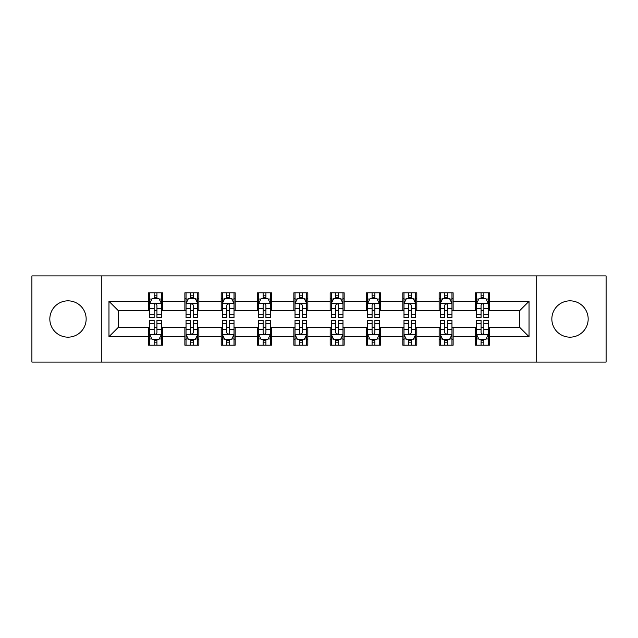 <?xml version="1.0" encoding="UTF-8"?>
<svg xmlns="http://www.w3.org/2000/svg" width="638" height="638" viewBox="0 0 638 638"><rect width="100%" height="100%" fill="white"/><g stroke="black" fill="none" stroke-linecap="round" stroke-linejoin="round"><path stroke-width="0.96" d="M570.005 300.841A18.159 18.159 0 0 0 551.846 319A18.159 18.159 0 0 0 570.005 337.159A18.159 18.159 0 0 0 588.172 319A18.159 18.159 0 0 0 570.005 300.841M67.995 300.841A18.159 18.159 0 0 0 49.828 319A18.159 18.159 0 0 0 67.995 337.159A18.159 18.159 0 0 0 86.154 319A18.159 18.159 0 0 0 67.995 300.841M536.71 362.073L606.1 362.073L606.1 275.927L536.71 275.927L536.71 362.073L101.29 362.073L101.29 275.927L31.9 275.927L31.9 362.073L101.29 362.073M536.71 275.927L101.29 275.927M489.442 301.303L489.442 292.802L475.47 292.802L475.47 301.303L453.124 301.303L453.124 292.802L439.151 292.802L439.151 301.303L416.797 301.303L416.797 292.802L402.825 292.802L402.825 301.303L380.471 301.303L380.471 292.802L366.499 292.802L366.499 301.303L344.145 301.303L344.145 292.802L330.173 292.802L330.173 301.303L307.827 301.303L307.827 292.802L293.855 292.802L293.855 301.303L271.501 301.303L271.501 292.802L257.529 292.802L257.529 301.303L235.175 301.303L235.175 292.802L221.203 292.802L221.203 301.303L198.849 301.303L198.849 292.802L184.876 292.802L184.876 301.303L162.531 301.303L162.531 292.802L148.558 292.802L148.558 301.303L108.97 301.303L108.97 336.697L118.285 327.382L148.558 327.382L148.558 345.198L162.531 345.198L162.531 327.382L184.876 327.382L184.876 345.198L198.849 345.198L198.849 327.382L221.203 327.382L221.203 345.198L235.175 345.198L235.175 327.382L257.529 327.382L257.529 345.198L271.501 345.198L271.501 327.382L293.855 327.382L293.855 345.198L307.827 345.198L307.827 327.382L330.173 327.382L330.173 345.198L344.145 345.198L344.145 327.382L366.499 327.382L366.499 345.198L380.471 345.198L380.471 327.382L402.825 327.382L402.825 345.198L416.797 345.198L416.797 327.382L439.151 327.382L439.151 345.198L453.124 345.198L453.124 327.382L475.47 327.382L475.47 345.198L489.442 345.198L489.442 327.382L519.715 327.382L519.715 310.618L489.442 310.618L489.442 301.303L529.03 301.303L529.03 336.697L489.442 336.697M475.47 336.697L453.124 336.697M439.151 336.697L416.797 336.697M402.825 336.697L380.471 336.697M366.499 336.697L344.145 336.697M330.173 336.697L307.827 336.697M293.855 336.697L271.501 336.697M257.529 336.697L235.175 336.697M221.203 336.697L198.849 336.697M184.876 336.697L162.531 336.697M148.558 336.697L108.97 336.697M475.47 301.303L475.47 310.618L453.124 310.618L453.124 301.303M439.151 301.303L439.151 310.618L416.797 310.618L416.797 301.303M402.825 301.303L402.825 310.618L380.471 310.618L380.471 301.303M366.499 301.303L366.499 310.618L344.145 310.618L344.145 301.303M330.173 301.303L330.173 310.618L307.827 310.618L307.827 301.303M293.855 301.303L293.855 310.618L271.501 310.618L271.501 301.303M257.529 301.303L257.529 310.618L235.175 310.618L235.175 301.303M221.203 301.303L221.203 310.618L198.849 310.618L198.849 301.303M184.876 301.303L184.876 310.618L162.531 310.618L162.531 301.303M148.558 301.303L148.558 310.618L118.285 310.618L108.97 301.303M118.285 310.618L118.285 327.382M529.03 336.697L519.715 327.382M519.715 310.618L529.03 301.303M148.558 298.624L149.723 298.624M154.141 298.624L156.94 298.624M161.366 298.624L162.531 298.624M148.558 310.387L149.723 310.387M154.141 310.387L156.94 310.387M161.366 310.387L162.531 310.387M148.558 327.613L149.723 327.613M154.141 327.613L156.94 327.613M161.366 327.613L162.531 327.613M148.558 339.376L149.723 339.376M154.141 339.376L156.94 339.376M161.366 339.376L162.531 339.376M184.876 327.613L186.041 327.613M190.467 327.613L193.266 327.613M197.684 327.613L198.849 327.613M184.876 339.376L186.041 339.376M190.467 339.376L193.266 339.376M197.684 339.376L198.849 339.376M184.876 298.624L186.041 298.624M190.467 298.624L193.266 298.624M197.684 298.624L198.849 298.624M184.876 310.387L186.041 310.387M190.467 310.387L193.266 310.387M197.684 310.387L198.849 310.387M221.203 327.613L222.367 327.613M226.793 327.613L229.584 327.613M234.01 327.613L235.175 327.613M221.203 339.376L222.367 339.376M226.793 339.376L229.584 339.376M234.01 339.376L235.175 339.376M221.203 298.624L222.367 298.624M226.793 298.624L229.584 298.624M234.01 298.624L235.175 298.624M221.203 310.387L222.367 310.387M226.793 310.387L229.584 310.387M234.01 310.387L235.175 310.387M257.529 327.613L258.693 327.613M263.119 327.613L265.91 327.613M270.337 327.613L271.501 327.613M257.529 339.376L258.693 339.376M263.119 339.376L265.91 339.376M270.337 339.376L271.501 339.376M257.529 298.624L258.693 298.624M263.119 298.624L265.91 298.624M270.337 298.624L271.501 298.624M257.529 310.387L258.693 310.387M263.119 310.387L265.91 310.387M270.337 310.387L271.501 310.387M293.855 327.613L295.019 327.613M299.437 327.613L302.237 327.613M306.663 327.613L307.827 327.613M293.855 339.376L295.019 339.376M299.437 339.376L302.237 339.376M306.663 339.376L307.827 339.376M293.855 298.624L295.019 298.624M299.437 298.624L302.237 298.624M306.663 298.624L307.827 298.624M293.855 310.387L295.019 310.387M299.437 310.387L302.237 310.387M306.663 310.387L307.827 310.387M330.173 327.613L331.337 327.613M335.763 327.613L338.563 327.613M342.981 327.613L344.145 327.613M330.173 339.376L331.337 339.376M335.763 339.376L338.563 339.376M342.981 339.376L344.145 339.376M330.173 298.624L331.337 298.624M335.763 298.624L338.563 298.624M342.981 298.624L344.145 298.624M330.173 310.387L331.337 310.387M335.763 310.387L338.563 310.387M342.981 310.387L344.145 310.387M366.499 327.613L367.663 327.613M372.09 327.613L374.881 327.613M379.307 327.613L380.471 327.613M366.499 339.376L367.663 339.376M372.09 339.376L374.881 339.376M379.307 339.376L380.471 339.376M366.499 298.624L367.663 298.624M372.09 298.624L374.881 298.624M379.307 298.624L380.471 298.624M366.499 310.387L367.663 310.387M372.09 310.387L374.881 310.387M379.307 310.387L380.471 310.387M402.825 327.613L403.99 327.613M408.416 327.613L411.207 327.613M415.633 327.613L416.797 327.613M402.825 339.376L403.99 339.376M408.416 339.376L411.207 339.376M415.633 339.376L416.797 339.376M402.825 298.624L403.99 298.624M408.416 298.624L411.207 298.624M415.633 298.624L416.797 298.624M402.825 310.387L403.99 310.387M408.416 310.387L411.207 310.387M415.633 310.387L416.797 310.387M439.151 327.613L440.316 327.613M444.734 327.613L447.533 327.613M451.959 327.613L453.124 327.613M439.151 339.376L440.316 339.376M444.734 339.376L447.533 339.376M451.959 339.376L453.124 339.376M439.151 298.624L440.316 298.624M444.734 298.624L447.533 298.624M451.959 298.624L453.124 298.624M439.151 310.387L440.316 310.387M444.734 310.387L447.533 310.387M451.959 310.387L453.124 310.387M475.47 327.613L476.634 327.613M481.06 327.613L483.859 327.613M488.277 327.613L489.442 327.613M475.47 339.376L476.634 339.376M481.06 339.376L483.859 339.376M488.277 339.376L489.442 339.376M475.47 298.624L476.634 298.624M481.06 298.624L483.859 298.624M488.277 298.624L489.442 298.624M475.47 310.387L476.634 310.387M481.06 310.387L483.859 310.387M488.277 310.387L489.442 310.387M156.94 295.833L154.141 295.833M161.366 314.686L156.94 314.686L156.94 317.604L161.366 317.604L161.366 303.401L159.037 298.744L152.051 298.744L149.723 303.401L149.723 317.604L154.141 317.604L154.141 314.686L149.723 314.686M149.723 303.401L149.723 292.802M161.366 303.401L161.366 292.802M154.141 298.744L154.141 292.802M156.94 292.802L156.94 298.744M156.94 314.686L156.94 305.147C156.007 303.353 155.074 303.353 154.141 305.147L154.141 314.686M154.141 342.167L156.94 342.167M149.723 323.314L154.141 323.314L154.141 320.396L149.723 320.396L149.723 334.599L152.051 339.256L159.037 339.256L161.366 334.599L161.366 320.396L156.94 320.396L156.94 323.314L161.366 323.314M161.366 334.599L161.366 345.198M149.723 334.599L149.723 345.198M156.94 339.256L156.94 345.198M154.141 345.198L154.141 339.256M154.141 323.314L154.141 332.853C155.074 334.647 156.007 334.647 156.94 332.853L156.94 323.314M193.266 295.833L190.467 295.833M197.684 314.686L193.266 314.686L193.266 317.604L197.684 317.604L197.684 303.401L195.356 298.744L188.369 298.744L186.041 303.401L186.041 317.604L190.467 317.604L190.467 314.686L186.041 314.686M186.041 303.401L186.041 292.802M197.684 303.401L197.684 292.802M190.467 298.744L190.467 292.802M193.266 292.802L193.266 298.744M193.266 314.686L193.266 305.147C192.333 303.353 191.4 303.353 190.467 305.147L190.467 314.686M229.584 295.833L226.793 295.833M234.01 314.686L229.584 314.686L229.584 317.604L234.01 317.604L234.01 303.401L231.682 298.744L224.696 298.744L222.367 303.401L222.367 317.604L226.793 317.604L226.793 314.686L222.367 314.686M222.367 303.401L222.367 292.802M234.01 303.401L234.01 292.802M226.793 298.744L226.793 292.802M229.584 292.802L229.584 298.744M229.584 314.686L229.584 305.147C228.659 303.353 227.726 303.353 226.793 305.147L226.793 314.686M190.467 342.167L193.266 342.167M186.041 323.314L190.467 323.314L190.467 320.396L186.041 320.396L186.041 334.599L188.369 339.256L195.356 339.256L197.684 334.599L197.684 320.396L193.266 320.396L193.266 323.314L197.684 323.314M197.684 334.599L197.684 345.198M186.041 334.599L186.041 345.198M193.266 339.256L193.266 345.198M190.467 345.198L190.467 339.256M190.467 323.314L190.467 332.853C191.4 334.647 192.333 334.647 193.266 332.853L193.266 323.314M226.793 342.167L229.584 342.167M222.367 323.314L226.793 323.314L226.793 320.396L222.367 320.396L222.367 334.599L224.696 339.256L231.682 339.256L234.01 334.599L234.01 320.396L229.584 320.396L229.584 323.314L234.01 323.314M234.01 334.599L234.01 345.198M222.367 334.599L222.367 345.198M229.584 339.256L229.584 345.198M226.793 345.198L226.793 339.256M226.793 323.314L226.793 332.853C227.726 334.647 228.651 334.647 229.584 332.853L229.584 323.314M265.91 295.833L263.119 295.833M270.337 314.686L265.91 314.686L265.91 317.604L270.337 317.604L270.337 303.401L268.008 298.744L261.022 298.744L258.693 303.401L258.693 317.604L263.119 317.604L263.119 314.686L258.693 314.686M258.693 303.401L258.693 292.802M270.337 303.401L270.337 292.802M263.119 298.744L263.119 292.802M265.91 292.802L265.91 298.744M265.91 314.686L265.91 305.147C264.977 303.353 264.052 303.353 263.119 305.147L263.119 314.686M302.237 295.833L299.437 295.833M306.663 314.686L302.237 314.686L302.237 317.604L306.663 317.604L306.663 303.401L304.334 298.744L297.348 298.744L295.019 303.401L295.019 317.604L299.437 317.604L299.437 314.686L295.019 314.686M295.019 303.401L295.019 292.802M306.663 303.401L306.663 292.802M299.437 298.744L299.437 292.802M302.237 292.802L302.237 298.744M302.237 314.686L302.237 305.147C301.303 303.353 300.37 303.353 299.437 305.147L299.437 314.686M338.563 295.833L335.763 295.833M342.981 314.686L338.563 314.686L338.563 317.604L342.981 317.604L342.981 303.401L340.652 298.744L333.666 298.744L331.337 303.401L331.337 317.604L335.763 317.604L335.763 314.686L331.337 314.686M331.337 303.401L331.337 292.802M342.981 303.401L342.981 292.802M335.763 298.744L335.763 292.802M338.563 292.802L338.563 298.744M338.563 314.686L338.563 305.147C337.63 303.353 336.697 303.353 335.763 305.147L335.763 314.686M263.119 342.167L265.91 342.167M258.693 323.314L263.119 323.314L263.119 320.396L258.693 320.396L258.693 334.599L261.022 339.256L268.008 339.256L270.337 334.599L270.337 320.396L265.91 320.396L265.91 323.314L270.337 323.314M270.337 334.599L270.337 345.198M258.693 334.599L258.693 345.198M265.91 339.256L265.91 345.198M263.119 345.198L263.119 339.256M263.119 323.314L263.119 332.853C264.044 334.647 264.977 334.647 265.91 332.853L265.91 323.314M299.437 342.167L302.237 342.167M295.019 323.314L299.437 323.314L299.437 320.396L295.019 320.396L295.019 334.599L297.348 339.256L304.334 339.256L306.663 334.599L306.663 320.396L302.237 320.396L302.237 323.314L306.663 323.314M306.663 334.599L306.663 345.198M295.019 334.599L295.019 345.198M302.237 339.256L302.237 345.198M299.437 345.198L299.437 339.256M299.437 323.314L299.437 332.853C300.37 334.647 301.303 334.647 302.237 332.853L302.237 323.314M335.763 342.167L338.563 342.167M331.337 323.314L335.763 323.314L335.763 320.396L331.337 320.396L331.337 334.599L333.666 339.256L340.652 339.256L342.981 334.599L342.981 320.396L338.563 320.396L338.563 323.314L342.981 323.314M342.981 334.599L342.981 345.198M331.337 334.599L331.337 345.198M338.563 339.256L338.563 345.198M335.763 345.198L335.763 339.256M335.763 323.314L335.763 332.853C336.697 334.647 337.63 334.647 338.563 332.853L338.563 323.314M372.09 342.167L374.881 342.167M367.663 323.314L372.09 323.314L372.09 320.396L367.663 320.396L367.663 334.599L369.992 339.256L376.978 339.256L379.307 334.599L379.307 320.396L374.881 320.396L374.881 323.314L379.307 323.314M379.307 334.599L379.307 345.198M367.663 334.599L367.663 345.198M374.881 339.256L374.881 345.198M372.09 345.198L372.09 339.256M372.09 323.314L372.09 332.853C373.023 334.647 373.948 334.647 374.881 332.853L374.881 323.314M408.416 342.167L411.207 342.167M403.99 323.314L408.416 323.314L408.416 320.396L403.99 320.396L403.99 334.599L406.318 339.256L413.304 339.256L415.633 334.599L415.633 320.396L411.207 320.396L411.207 323.314L415.633 323.314M415.633 334.599L415.633 345.198M403.99 334.599L403.99 345.198M411.207 339.256L411.207 345.198M408.416 345.198L408.416 339.256M408.416 323.314L408.416 332.853C409.341 334.647 410.274 334.647 411.207 332.853L411.207 323.314M444.734 342.167L447.533 342.167M440.316 323.314L444.734 323.314L444.734 320.396L440.316 320.396L440.316 334.599L442.644 339.256L449.63 339.256L451.959 334.599L451.959 320.396L447.533 320.396L447.533 323.314L451.959 323.314M451.959 334.599L451.959 345.198M440.316 334.599L440.316 345.198M447.533 339.256L447.533 345.198M444.734 345.198L444.734 339.256M444.734 323.314L444.734 332.853C445.667 334.647 446.6 334.647 447.533 332.853L447.533 323.314M374.881 295.833L372.09 295.833M379.307 314.686L374.881 314.686L374.881 317.604L379.307 317.604L379.307 303.401L376.978 298.744L369.992 298.744L367.663 303.401L367.663 317.604L372.09 317.604L372.09 314.686L367.663 314.686M367.663 303.401L367.663 292.802M379.307 303.401L379.307 292.802M372.09 298.744L372.09 292.802M374.881 292.802L374.881 298.744M374.881 314.686L374.881 305.147C373.956 303.353 373.023 303.353 372.09 305.147L372.09 314.686M411.207 295.833L408.416 295.833M415.633 314.686L411.207 314.686L411.207 317.604L415.633 317.604L415.633 303.401L413.304 298.744L406.318 298.744L403.99 303.401L403.99 317.604L408.416 317.604L408.416 314.686L403.99 314.686M403.99 303.401L403.99 292.802M415.633 303.401L415.633 292.802M408.416 298.744L408.416 292.802M411.207 292.802L411.207 298.744M411.207 314.686L411.207 305.147C410.274 303.353 409.349 303.353 408.416 305.147L408.416 314.686M447.533 295.833L444.734 295.833M451.959 314.686L447.533 314.686L447.533 317.604L451.959 317.604L451.959 303.401L449.63 298.744L442.644 298.744L440.316 303.401L440.316 317.604L444.734 317.604L444.734 314.686L440.316 314.686M440.316 303.401L440.316 292.802M451.959 303.401L451.959 292.802M444.734 298.744L444.734 292.802M447.533 292.802L447.533 298.744M447.533 314.686L447.533 305.147C446.6 303.353 445.667 303.353 444.734 305.147L444.734 314.686M483.859 295.833L481.06 295.833M488.277 314.686L483.859 314.686L483.859 317.604L488.277 317.604L488.277 303.401L485.949 298.744L478.963 298.744L476.634 303.401L476.634 317.604L481.06 317.604L481.06 314.686L476.634 314.686M476.634 303.401L476.634 292.802M488.277 303.401L488.277 292.802M481.06 298.744L481.06 292.802M483.859 292.802L483.859 298.744M483.859 314.686L483.859 305.147C482.926 303.353 481.993 303.353 481.06 305.147L481.06 314.686M481.06 342.167L483.859 342.167M476.634 323.314L481.06 323.314L481.06 320.396L476.634 320.396L476.634 334.599L478.963 339.256L485.949 339.256L488.277 334.599L488.277 320.396L483.859 320.396L483.859 323.314L488.277 323.314M488.277 334.599L488.277 345.198M476.634 334.599L476.634 345.198M483.859 339.256L483.859 345.198M481.06 345.198L481.06 339.256M481.06 323.314L481.06 332.853C481.993 334.647 482.926 334.647 483.859 332.853L483.859 323.314M161.302 303.281L149.778 303.281M149.723 299.023L151.908 299.023M159.173 299.023L161.366 299.023M154.141 308.441L149.723 308.441M161.366 308.441L156.94 308.441M156.94 297.316L154.141 297.316M149.778 334.719L161.302 334.719M161.366 338.977L159.173 338.977M151.908 338.977L149.723 338.977M156.94 329.559L161.366 329.559M149.723 329.559L154.141 329.559M154.141 340.684L156.94 340.684M197.628 303.281L186.105 303.281M186.041 299.023L188.234 299.023M195.499 299.023L197.684 299.023M190.467 308.441L186.041 308.441M197.684 308.441L193.266 308.441M193.266 297.316L190.467 297.316M233.955 303.281L222.431 303.281M222.367 299.023L224.56 299.023M231.825 299.023L234.01 299.023M226.793 308.441L222.367 308.441M234.01 308.441L229.584 308.441M229.584 297.316L226.793 297.316M186.105 334.719L197.628 334.719M197.684 338.977L195.499 338.977M188.234 338.977L186.041 338.977M193.266 329.559L197.684 329.559M186.041 329.559L190.467 329.559M190.467 340.684L193.266 340.684M222.431 334.719L233.955 334.719M234.01 338.977L231.825 338.977M224.56 338.977L222.367 338.977M229.584 329.559L234.01 329.559M222.367 329.559L226.793 329.559M226.793 340.684L229.584 340.684M270.281 303.281L258.749 303.281M258.693 299.023L260.878 299.023M268.143 299.023L270.337 299.023M263.119 308.441L258.693 308.441M270.337 308.441L265.91 308.441M265.91 297.316L263.119 297.316M306.599 303.281L295.075 303.281M295.019 299.023L297.204 299.023M304.47 299.023L306.663 299.023M299.437 308.441L295.019 308.441M306.663 308.441L302.237 308.441M302.237 297.316L299.437 297.316M342.925 303.281L331.401 303.281M331.337 299.023L333.53 299.023M340.796 299.023L342.981 299.023M335.763 308.441L331.337 308.441M342.981 308.441L338.563 308.441M338.563 297.316L335.763 297.316M258.749 334.719L270.281 334.719M270.337 338.977L268.143 338.977M260.878 338.977L258.693 338.977M265.91 329.559L270.337 329.559M258.693 329.559L263.119 329.559M263.119 340.684L265.91 340.684M295.075 334.719L306.599 334.719M306.663 338.977L304.47 338.977M297.204 338.977L295.019 338.977M302.237 329.559L306.663 329.559M295.019 329.559L299.437 329.559M299.437 340.684L302.237 340.684M331.401 334.719L342.925 334.719M342.981 338.977L340.796 338.977M333.53 338.977L331.337 338.977M338.563 329.559L342.981 329.559M331.337 329.559L335.763 329.559M335.763 340.684L338.563 340.684M367.719 334.719L379.251 334.719M379.307 338.977L377.122 338.977M369.857 338.977L367.663 338.977M374.881 329.559L379.307 329.559M367.663 329.559L372.09 329.559M372.09 340.684L374.881 340.684M404.045 334.719L415.569 334.719M415.633 338.977L413.44 338.977M406.175 338.977L403.99 338.977M411.207 329.559L415.633 329.559M403.99 329.559L408.416 329.559M408.416 340.684L411.207 340.684M440.372 334.719L451.895 334.719M451.959 338.977L449.766 338.977M442.501 338.977L440.316 338.977M447.533 329.559L451.959 329.559M440.316 329.559L444.734 329.559M444.734 340.684L447.533 340.684M379.251 303.281L367.719 303.281M367.663 299.023L369.857 299.023M377.122 299.023L379.307 299.023M372.09 308.441L367.663 308.441M379.307 308.441L374.881 308.441M374.881 297.316L372.09 297.316M415.569 303.281L404.045 303.281M403.99 299.023L406.175 299.023M413.44 299.023L415.633 299.023M408.416 308.441L403.99 308.441M415.633 308.441L411.207 308.441M411.207 297.316L408.416 297.316M451.895 303.281L440.372 303.281M440.316 299.023L442.501 299.023M449.766 299.023L451.959 299.023M444.734 308.441L440.316 308.441M451.959 308.441L447.533 308.441M447.533 297.316L444.734 297.316M488.222 303.281L476.698 303.281M476.634 299.023L478.827 299.023M486.092 299.023L488.277 299.023M481.06 308.441L476.634 308.441M488.277 308.441L483.859 308.441M483.859 297.316L481.06 297.316M476.698 334.719L488.222 334.719M488.277 338.977L486.092 338.977M478.827 338.977L476.634 338.977M483.859 329.559L488.277 329.559M476.634 329.559L481.06 329.559M481.06 340.684L483.859 340.684"/></g></svg>
